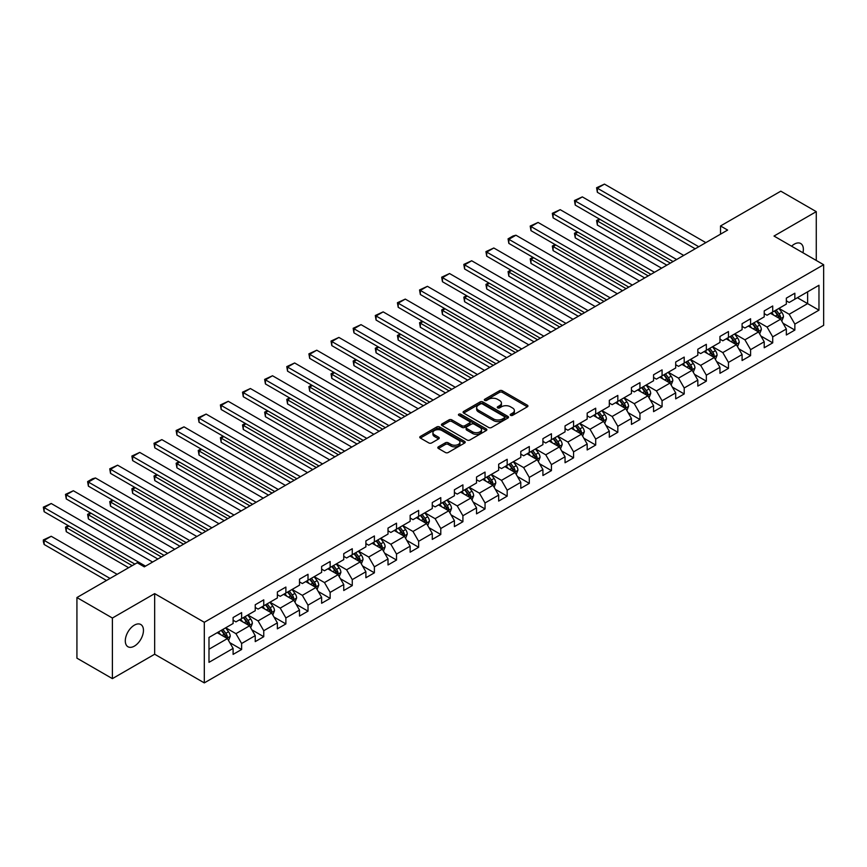 <?xml version="1.0" encoding="UTF-8"?>
<svg xmlns="http://www.w3.org/2000/svg" width="867" height="867" viewBox="0 0 867 867"><rect width="100%" height="100%" fill="white"/><g stroke="black" fill="none" stroke-linecap="round" stroke-linejoin="round"><path stroke-width="1.3" d="M510.62 415.347A1.376 0.791 0 0 0 512.57 415.347L527.364 406.807A1.972 1.138 0 0 0 527.938 406.005A1.972 1.138 0 0 0 527.364 405.203L502.296 390.735A1.972 1.138 0 0 0 499.511 390.735L484.718 399.275A1.376 0.791 0 0 0 484.317 399.839A1.376 0.791 0 0 0 484.718 400.402A1.376 0.791 0 0 0 486.669 400.402L488.587 399.297A6.297 3.641 0 0 1 497.495 399.297L499.587 400.5A6.297 3.641 0 0 1 501.429 403.068A6.297 3.641 0 0 1 499.587 405.648L497.669 406.753A1.376 0.791 0 0 0 497.268 407.306A1.376 0.791 0 0 0 497.669 407.869A1.376 0.791 0 0 0 499.62 407.869L501.527 406.764A6.297 3.641 0 0 1 510.446 406.764L512.527 407.978A6.297 3.641 0 0 1 514.38 410.546A6.297 3.641 0 0 1 512.527 413.115L510.62 414.22A1.376 0.791 0 0 0 510.208 414.784A1.376 0.791 0 0 0 510.62 415.347L510.62 414.22M134.374 646.121A12.842 7.413 120 0 0 142.762 634.807A12.842 7.413 120 0 0 140.801 624.511A12.842 7.413 120 0 0 134.374 625.15A12.842 7.413 120 0 0 125.986 636.465A12.842 7.413 120 0 0 127.958 646.749A12.842 7.413 120 0 0 134.374 646.121M802.95 252.763A12.842 7.413 120 0 0 800.707 243.519A12.842 7.413 120 0 0 794.291 244.158A12.842 7.413 120 0 0 791.582 246.195M438.388 446.841A1.972 1.138 0 0 0 437.813 447.643A1.972 1.138 0 0 0 438.388 448.445L445.421 452.509A1.972 1.138 0 0 0 448.206 452.509L464.636 443.026A1.972 1.138 0 0 0 465.211 442.224A1.972 1.138 0 0 0 464.636 441.411L439.569 426.943A1.972 1.138 0 0 0 436.784 426.943L420.354 436.437A1.972 1.138 0 0 0 419.78 437.239A1.972 1.138 0 0 0 420.354 438.041L428.851 442.939A1.972 1.138 0 0 0 431.636 442.939L438.669 438.886A1.972 1.138 0 0 0 439.244 438.084A1.972 1.138 0 0 0 438.669 437.271L434.454 434.844A5.267 3.045 0 0 1 432.915 432.698A5.267 3.045 0 0 1 436.166 429.88A5.267 3.045 0 0 1 441.899 430.541L458.405 440.068A5.267 3.045 0 0 1 459.943 442.224A5.267 3.045 0 0 1 456.692 445.031A5.267 3.045 0 0 1 450.948 444.37L448.206 442.788A1.972 1.138 0 0 0 445.421 442.788L438.388 446.841L438.388 448.445M154.662 593.624L112.396 618.03L76.925 597.547L76.925 658.161L112.396 678.633L154.662 654.227L204.309 682.893L204.309 622.289L154.662 593.624L154.662 654.227M816.27 260.458L816.27 211.646L774.003 236.052L823.65 264.717L204.309 622.289M816.27 211.646L780.809 191.174L720.52 225.973L720.52 234.166M76.925 597.547L137.214 562.748L144.312 566.845L727.619 230.069L720.52 225.973M488.717 427.507A1.972 1.138 0 0 0 491.502 427.507L507.932 418.024A1.972 1.138 0 0 0 508.517 417.222A1.972 1.138 0 0 0 507.932 416.42L482.876 401.941A1.972 1.138 0 0 0 480.09 401.941L463.661 411.435A1.972 1.138 0 0 0 463.086 412.237A1.972 1.138 0 0 0 463.661 413.039L488.717 427.507M459.402 415.651A1.376 0.791 0 0 1 460.8 415.846L486.257 430.541L469.849 440.013A1.972 1.138 0 0 1 467.075 440.013L442.007 425.534L449.041 421.514L449.041 419.866L442.007 423.93A1.972 1.138 0 0 0 441.433 424.732A1.972 1.138 0 0 0 442.007 425.534L442.007 423.93M449.041 421.514A1.972 1.138 0 0 1 451.826 421.514L451.826 419.866A1.972 1.138 0 0 0 449.041 419.866M451.826 419.866L461.992 425.74A1.972 1.138 0 0 0 464.777 425.74L469.437 423.042A1.972 1.138 0 0 0 470.012 422.24A1.972 1.138 0 0 0 469.437 421.438L458.849 415.326A1.376 0.791 0 0 1 458.448 414.762A1.376 0.791 0 0 1 459.304 414.036A1.376 0.791 0 0 1 460.8 414.209L486.289 428.916A1.972 1.138 0 0 1 486.864 429.718A1.972 1.138 0 0 1 486.289 430.52L486.289 428.916M204.309 682.893L823.65 325.32L823.65 264.717M229.777 642.642L241.622 649.481L241.622 643.498L255.234 635.63L255.234 641.613L263.752 636.703L263.752 630.721L277.364 622.864L277.364 628.835L285.882 623.926L285.882 617.943L299.494 610.086L299.494 616.058L308.013 611.148L308.013 605.166L321.624 597.309L321.624 603.28L330.143 598.371L330.143 592.389L343.755 584.531L343.755 590.514L352.262 585.593L352.262 579.611L365.885 571.754L365.885 577.736L374.392 572.816L374.392 566.845L388.015 558.977L388.015 564.959L396.522 560.039L396.522 554.067L410.145 546.199L410.145 552.181L418.653 547.261L418.653 541.29L432.275 533.422L432.275 539.404L440.783 534.495L440.783 528.512L454.406 520.644L454.406 526.627L462.913 521.717L462.913 515.735L476.536 507.878L476.536 513.849L485.043 508.94L485.043 502.958L498.666 495.1L498.666 501.072L507.173 496.162L507.173 490.18L520.785 482.323L520.785 488.294L529.303 483.385L529.303 477.403L542.915 469.546L542.915 475.528L551.434 470.608L551.434 464.625L565.046 456.768L565.046 462.75L573.564 457.83L573.564 451.859L587.176 443.991L587.176 449.973L595.694 445.053L595.694 439.081L609.306 431.213L609.306 437.196L617.824 432.275L617.824 426.304L631.436 418.436L631.436 424.418L639.944 419.509L639.944 413.526L653.566 405.658L653.566 411.641L662.074 406.731L662.074 400.749L675.696 392.881L675.696 398.863L684.204 393.954L684.204 387.972L697.827 380.114L697.827 386.086L706.334 381.177L706.334 375.194L719.957 367.337L719.957 373.309L728.464 368.399L728.464 362.417L742.087 354.56L742.087 360.531L750.594 355.622L750.594 349.639L764.217 341.782L764.217 347.765L772.725 342.844L772.725 336.862L786.347 329.005L786.347 334.987L794.855 330.067L794.855 324.095L818.968 310.169L818.968 285.276L807.621 291.821L807.621 303.613L818.968 310.169M241.622 649.481L233.104 654.39L233.104 648.408L208.99 662.334L208.99 637.44L233.104 623.514L233.104 617.532L241.622 612.622L241.622 618.604L255.234 610.736L255.234 604.754L263.752 599.845L263.752 605.827L277.364 597.959L277.364 591.988L285.882 587.067L285.882 593.05L299.494 585.182L299.494 579.21L308.013 574.29L308.013 580.272L321.624 572.404L321.624 566.433L330.143 561.513L330.143 567.495L343.755 559.638L343.755 553.655L352.262 548.735L352.262 554.717L365.885 546.86L365.885 540.878L374.392 535.969L374.392 541.94L388.015 534.083L388.015 528.101L396.522 523.191L396.522 529.163L410.145 521.305L410.145 515.323L418.653 510.414L418.653 516.385L432.275 508.528L432.275 502.546L440.783 497.636L440.783 503.619L454.406 495.751L454.406 489.768L462.913 484.859L462.913 490.841L476.536 482.973L476.536 476.991L485.043 472.082L485.043 478.064L498.666 470.196L498.666 464.224L507.173 459.304L507.173 465.286L520.785 457.418L520.785 451.447L529.303 446.527L529.303 452.509L542.915 444.641L542.915 438.669L551.434 433.749L551.434 439.732L565.046 431.874L565.046 425.892L573.564 420.983L573.564 426.954L587.176 419.097L587.176 413.115L595.694 408.205L595.694 414.177L609.306 406.32L609.306 400.337L617.824 395.428L617.824 401.399L631.436 393.542L631.436 387.56L639.944 382.65L639.944 388.622L653.566 380.765L653.566 374.782L662.074 369.873L662.074 375.855L675.696 367.987L675.696 362.005L684.204 357.096L684.204 363.078L697.827 355.21L697.827 349.238L706.334 344.318L706.334 350.301L719.957 342.432L719.957 336.461L728.464 331.541L728.464 337.523L742.087 329.655L742.087 323.684L750.594 318.763L750.594 324.746L764.217 316.888L764.217 310.906L772.725 305.986L772.725 311.968L786.347 304.111L786.347 298.129L794.855 293.219L794.855 299.191L818.968 285.276M239.346 619.905L249.566 625.811L235.943 633.669L225.734 627.773M233.104 620.241L235.943 621.877L241.622 618.604M235.943 633.669L241.622 643.498M249.566 625.811L255.234 635.63M261.476 607.138L271.696 613.034L258.073 620.891L247.864 614.996M255.234 607.464L258.073 609.1L263.752 605.827M258.073 620.891L263.752 630.721M271.696 613.034L277.364 622.864M283.607 594.361L293.826 600.257L280.204 608.114L269.995 602.218M277.364 594.686L280.204 596.323L285.882 593.05M280.204 608.114L285.882 617.943M293.826 600.257L299.494 610.086M305.737 581.584L315.956 587.479L302.334 595.336L292.125 589.441M299.494 581.909L302.334 583.545L308.013 580.272M302.334 595.336L308.013 605.166M315.956 587.479L321.624 597.309M327.867 568.806L338.087 574.702L324.464 582.57L314.255 576.663M321.624 569.131L324.464 570.768L330.143 567.495M324.464 582.57L330.143 592.389M338.087 574.702L343.755 584.531M349.997 556.029L360.206 561.924L346.594 569.792L336.374 563.886M343.755 556.354L346.594 557.99L352.262 554.717M346.594 569.792L352.262 579.611M360.206 561.924L365.885 571.754M372.127 543.251L382.336 549.147L368.724 557.015L358.505 551.119M365.885 543.576L368.724 545.213L374.392 541.94M368.724 557.015L374.392 566.845M382.336 549.147L388.015 558.977M394.257 530.474L404.466 536.37L390.854 544.238L380.635 538.342M388.015 530.799L390.854 532.446L396.522 529.163M390.854 544.238L396.522 554.067M404.466 536.37L410.145 546.199M416.388 517.697L426.597 523.592L412.985 531.46L402.765 525.565M410.145 518.033L412.985 519.669L418.653 516.385M412.985 531.46L418.653 541.29M426.597 523.592L432.275 533.422M438.518 504.919L448.727 510.826L435.115 518.683L424.895 512.787M432.275 505.255L435.115 506.892L440.783 503.619M435.115 518.683L440.783 528.512M448.727 510.826L454.406 520.644M460.648 492.153L470.857 498.048L457.234 505.905L447.025 500.01M454.406 492.478L457.234 494.114L462.913 490.841M457.234 505.905L462.913 515.735M470.857 498.048L476.536 507.878M482.778 479.375L492.987 485.271L479.364 493.128L469.155 487.232M476.536 479.7L479.364 481.337L485.043 478.064M479.364 493.128L485.043 502.958M492.987 485.271L498.666 495.1M504.897 466.598L515.117 472.493L501.494 480.351L491.286 474.455M498.666 466.923L501.494 468.559L507.173 465.286M501.494 480.351L507.173 490.18M515.117 472.493L520.785 482.323M527.028 453.82L537.247 459.716L523.625 467.573L513.416 461.678M520.785 454.145L523.625 455.782L529.303 452.509M523.625 467.573L529.303 477.403M537.247 459.716L542.915 469.546M549.158 441.043L559.378 446.938L545.755 454.807L535.546 448.9M542.915 441.368L545.755 443.004L551.434 439.732M545.755 454.807L551.434 464.625M559.378 446.938L565.046 456.768M571.288 428.265L581.508 434.161L567.885 442.029L557.676 436.134M565.046 428.591L567.885 430.227L573.564 426.954M567.885 442.029L573.564 451.859M581.508 434.161L587.176 443.991M593.418 415.488L603.638 421.384L590.015 429.252L579.806 423.356M587.176 415.813L590.015 417.46L595.694 414.177M590.015 429.252L595.694 439.081M603.638 421.384L609.306 431.213M615.548 402.711L625.768 408.606L612.145 416.474L601.926 410.579M609.306 403.047L612.145 404.683L617.824 401.399M612.145 416.474L617.824 426.304M625.768 408.606L631.436 418.436M637.678 389.933L647.887 395.84L634.276 403.697L624.056 397.801M631.436 390.269L634.276 391.906L639.944 388.622M634.276 403.697L639.944 413.526M647.887 395.84L653.566 405.658M659.809 377.167L670.018 383.062L656.406 390.919L646.186 385.024M653.566 377.492L656.406 379.128L662.074 375.855M656.406 390.919L662.074 400.749M670.018 383.062L675.696 392.881M681.939 364.389L692.148 370.285L678.536 378.142L668.316 372.246M675.696 364.714L678.536 366.351L684.204 363.078M678.536 378.142L684.204 387.972M692.148 370.285L697.827 380.114M704.069 351.612L714.278 357.507L700.666 365.365L690.446 359.469M697.827 351.937L700.666 353.573L706.334 350.301M700.666 365.365L706.334 375.194M714.278 357.507L719.957 367.337M726.199 338.834L736.408 344.73L722.796 352.587L712.576 346.692M719.957 339.16L722.796 340.796L728.464 337.523M722.796 352.587L728.464 362.417M736.408 344.73L742.087 354.56M748.329 326.057L758.538 331.953L744.916 339.821L734.707 333.914M742.087 326.382L744.916 328.019L750.594 324.746M744.916 339.821L750.594 349.639M758.538 331.953L764.217 341.782M770.46 313.28L780.668 319.175L767.046 327.043L756.837 321.148M764.217 313.605L767.046 315.241L772.725 311.968M767.046 327.043L772.725 336.862M780.668 319.175L786.347 329.005M797.402 297.717L807.621 303.613L789.176 314.266L778.967 308.37M786.347 300.827L789.176 302.475L794.855 299.191M789.176 314.266L794.855 324.095M112.396 618.03L112.396 678.633M208.99 649.231L227.436 638.578L217.216 632.682M227.436 638.578L233.104 648.408M783.009 323.228L794.855 330.067M760.879 336.006L772.725 342.844M738.749 348.783L750.594 355.622M716.619 361.561L728.464 368.399M694.489 374.338L706.334 381.177M672.358 387.115L684.204 393.954M650.228 399.893L662.074 406.731M628.098 412.67L639.944 419.509M605.979 425.437L617.824 432.275M583.849 438.214L595.694 445.053M561.718 450.992L573.564 457.83M539.588 463.769L551.434 470.608M517.458 476.547L529.303 483.385M495.328 489.324L507.173 496.162M473.198 502.101L485.043 508.94M451.068 514.879L462.913 521.717M428.937 527.656L440.783 534.495M406.807 540.423L418.653 547.261M384.677 553.2L396.522 560.039M362.547 565.978L374.392 572.816M340.428 578.755L352.262 585.593M318.297 591.532L330.143 598.371M296.167 604.31L308.013 611.148M274.037 617.087L285.882 623.926M251.907 629.865L263.752 636.703M511.172 415.542L512.527 414.762A6.297 3.641 0 0 0 514.38 412.183L514.38 410.546M501.429 403.068L501.429 404.705A6.297 3.641 0 0 1 499.587 407.284L498.222 408.064M527.331 406.829L502.296 392.372A1.972 1.138 0 0 0 499.511 392.372L485.271 400.597M507.91 418.035L482.876 403.578A1.972 1.138 0 0 0 480.09 403.578L463.682 413.05M504.453 417.786A1.376 0.791 0 0 0 504.854 417.222A1.376 0.791 0 0 0 504.453 416.659L482.453 403.957A1.376 0.791 0 0 0 480.502 403.957L478.486 405.117A6.297 3.641 0 0 0 476.644 407.696A6.297 3.641 0 0 0 478.486 410.264L493.529 418.945A6.297 3.641 0 0 0 502.437 418.945L504.453 417.786L504.453 419.422A1.376 0.791 0 0 0 504.854 418.859L504.854 417.222M476.644 407.696L476.644 409.332A6.297 3.641 0 0 0 478.486 411.901L478.486 410.264M504.453 419.422L502.437 420.582A6.297 3.641 0 0 1 493.529 420.582L478.486 411.901M451.826 421.514L461.992 427.377A1.972 1.138 0 0 0 464.777 427.377L469.437 424.689A1.972 1.138 0 0 0 470.012 423.876L470.012 422.24M472.537 431.831A5.267 3.045 0 0 0 478.27 432.492A5.267 3.045 0 0 0 481.532 429.674A5.267 3.045 0 0 0 479.982 427.529L474.173 424.169A1.972 1.138 0 0 0 471.388 424.169L466.717 426.867A1.972 1.138 0 0 0 466.143 427.669A1.972 1.138 0 0 0 466.717 428.471L472.537 431.831L472.537 433.467A5.267 3.045 0 0 0 478.27 434.129A5.267 3.045 0 0 0 481.532 431.322L481.532 429.674M466.143 427.669L466.143 429.306A1.972 1.138 0 0 0 466.717 430.108L466.717 428.471M472.537 433.467L466.717 430.108M459.943 442.224L459.943 443.861A5.267 3.045 0 0 1 456.692 446.668A5.267 3.045 0 0 1 450.948 446.006L448.206 444.424A1.972 1.138 0 0 0 445.421 444.424L438.409 448.467M432.915 432.698L432.915 434.334A5.267 3.045 0 0 0 434.454 436.48L434.454 434.844M438.637 438.897L434.454 436.48M464.604 443.037L439.569 428.58A1.972 1.138 0 0 0 436.784 428.58L420.376 438.052M781.785 321.115L783.475 316.867A5.321 3.067 -120 0 0 781.785 312.337L778.848 308.435M773.743 315.187L771.76 312.532M670.375 263.113L597.363 220.966L597.363 225.062L666.831 265.161M779.845 318.698L780.603 317.094A5.321 3.067 -120 0 0 779.086 313.897L776.16 309.985M774.827 310.754L778.067 315.089A2.709 1.561 60 0 1 778.566 315.913L780.603 317.094M774.459 310.971L777.385 314.884A5.321 3.067 60 0 1 778.902 318.081M600.062 219.405L597.363 220.966L596.583 220.511L599.281 218.961M597.363 225.062L596.583 220.511M698.748 246.737L597.363 188.204L597.363 192.301L695.204 248.786M705.836 242.641L604.462 184.107L597.363 188.204L596.583 187.749L604.462 184.107M597.363 192.301L596.583 187.749M759.655 333.893L761.345 329.644A5.321 3.067 -120 0 0 759.655 325.114L756.718 321.213M751.624 327.954L749.63 325.298M648.245 275.89L575.233 233.743L575.233 237.84L644.701 277.939M757.715 331.476L758.473 329.872A5.321 3.067 -120 0 0 756.956 326.675L754.03 322.762M752.697 323.532L755.948 327.867A2.709 1.561 60 0 1 756.436 328.691L758.473 329.872M752.328 323.749L755.255 327.65A5.321 3.067 60 0 1 756.772 330.858M577.931 232.183L575.233 233.743L574.453 233.288L577.151 231.738M575.233 237.84L574.453 233.288M737.535 346.67L739.215 342.422A5.321 3.067 -120 0 0 737.524 337.892L734.598 333.979M729.494 340.731L727.5 338.076M626.115 288.668L553.103 246.521L553.103 250.606L622.571 290.716M735.584 344.253L736.343 342.649A5.321 3.067 -120 0 0 734.826 339.452L731.9 335.54M730.567 336.309L733.818 340.644A2.709 1.561 60 0 1 734.306 341.468L736.343 342.649M730.198 336.526L733.124 340.428A5.321 3.067 60 0 1 734.642 343.625M555.801 244.96L553.103 246.521L552.322 246.065L555.021 244.505M553.103 250.606L552.322 246.065M676.618 259.515L575.233 200.981L575.233 205.078L673.074 261.563M683.705 255.418L582.331 196.885L575.233 200.981L574.453 200.526L582.331 196.885M575.233 205.078L574.453 200.526M654.487 272.292L553.103 213.759L553.103 217.855L650.944 274.34M661.586 268.196L560.201 209.662L553.103 213.759L552.322 213.304L560.201 209.662M553.103 217.855L552.322 213.304M715.405 359.447L717.085 355.199A5.321 3.067 -120 0 0 715.394 350.669L712.468 346.757M707.364 353.508L705.37 350.853M603.985 301.445L530.972 259.298L530.972 263.384L600.441 303.493M713.454 357.031L714.213 355.427A5.321 3.067 -120 0 0 712.696 352.23L709.77 348.317M708.437 349.087L711.688 353.422A2.709 1.561 60 0 1 712.175 354.245L714.213 355.427M708.068 349.303L710.994 353.205A5.321 3.067 60 0 1 712.511 356.402M533.671 257.737L530.972 259.298L530.192 258.843L532.891 257.282M530.972 263.384L530.192 258.843M693.275 372.225L694.955 367.976A5.321 3.067 -120 0 0 693.264 363.446L690.338 359.534M685.233 366.286L683.239 363.631M581.855 314.222L508.842 272.065L508.842 276.161L578.311 316.271M691.324 369.808L692.094 368.204A5.321 3.067 -120 0 0 690.566 364.996L687.639 361.095M686.306 361.864L689.558 366.199A2.709 1.561 60 0 1 690.045 367.023L692.094 368.204M685.938 362.081L688.864 365.982A5.321 3.067 60 0 1 690.381 369.179M511.541 270.515L508.842 272.065L508.062 271.62L510.761 270.06M508.842 276.161L508.062 271.62M671.145 385.002L672.825 380.754A5.321 3.067 -120 0 0 671.134 376.224L668.208 372.311M663.103 379.063L661.109 376.408M559.724 327L486.712 284.842L486.712 288.939L556.181 329.048M669.194 382.585L669.963 380.971A5.321 3.067 -120 0 0 668.435 377.774L665.509 373.872M664.176 374.642L667.427 378.977A2.709 1.561 60 0 1 667.915 379.8L669.963 380.971M663.808 374.847L666.734 378.76A5.321 3.067 60 0 1 668.262 381.957M489.411 283.292L486.712 284.842L485.932 284.398L488.63 282.837M486.712 288.939L485.932 284.398M632.357 285.07L530.972 226.536L530.972 230.633L628.813 287.118M639.456 280.973L538.071 222.44L530.972 226.536L530.192 226.081L538.071 222.44M530.972 230.633L530.192 226.081M610.227 297.847L508.842 239.314L508.842 243.399L606.683 299.884M617.326 293.75L515.941 235.217L508.842 239.314L508.062 238.858L513.026 235.987L515.941 235.217M508.842 243.399L508.062 238.858M588.097 310.614L486.712 252.08L486.712 256.177L584.553 312.662M595.196 306.528L493.811 247.995L486.712 252.08L485.932 251.636L493.811 247.995M486.712 256.177L485.932 251.636M649.015 397.78L650.705 393.52A5.321 3.067 -120 0 0 649.004 389.001L646.078 385.089M640.973 391.841L638.979 389.185M537.594 339.777L464.593 297.619L464.593 301.716L534.05 341.826M647.075 395.363L647.833 393.748A5.321 3.067 -120 0 0 646.305 390.551L643.379 386.649M642.046 387.419L645.297 391.754A2.709 1.561 60 0 1 645.785 392.578L647.833 393.748M641.678 387.625L644.604 391.537A5.321 3.067 60 0 1 646.132 394.734M467.28 296.07L464.593 297.619L463.812 297.175L466.5 295.614M464.593 301.716L463.812 297.175M565.967 323.391L464.593 264.858L464.593 268.954L562.423 325.439M573.065 319.294L471.681 260.761L464.593 264.858L463.812 264.413L471.681 260.761M464.593 268.954L463.812 264.413M626.884 410.557L628.575 406.298A5.321 3.067 -120 0 0 626.874 401.779L623.947 397.866M618.843 404.618L616.849 401.963M515.475 352.555L442.463 310.397L442.463 314.493L511.92 354.603M624.944 408.14L625.703 406.525A5.321 3.067 -120 0 0 624.175 403.328L621.249 399.427M619.916 400.186L623.167 404.531A2.709 1.561 60 0 1 623.655 405.344L625.703 406.525M619.547 400.402L622.473 404.315A5.321 3.067 60 0 1 624.002 407.512M445.15 308.836L442.463 310.397L441.682 309.952L444.37 308.392M442.463 314.493L441.682 309.952M543.837 336.168L442.463 277.635L442.463 281.732L540.293 338.217M550.935 332.072L449.55 273.538L442.463 277.635L441.682 277.191L449.55 273.538M442.463 281.732L441.682 277.191M604.754 423.324L606.445 419.075A5.321 3.067 -120 0 0 604.743 414.545L601.817 410.644M596.713 417.395L594.729 414.74M493.345 365.332L420.332 323.174L420.332 327.271L489.79 367.37M602.814 420.907L603.573 419.303A5.321 3.067 -120 0 0 602.045 416.106L599.119 412.193M597.786 412.963L601.037 417.298A2.709 1.561 60 0 1 601.535 418.122L603.573 419.303M597.417 413.18L600.343 417.092A5.321 3.067 60 0 1 601.871 420.289M423.02 321.614L420.332 323.174L419.552 322.719L422.24 321.169M420.332 327.271L419.552 322.719M521.717 348.946L420.332 290.412L420.332 294.509L518.163 350.994M528.805 344.849L427.42 286.316L420.332 290.412L419.552 289.968L427.42 286.316M420.332 294.509L419.552 289.968M582.624 436.101L584.315 431.853A5.321 3.067 -120 0 0 582.613 427.323L579.687 423.421M574.583 430.173L572.599 427.518M471.214 378.099L398.202 335.952L398.202 340.048L467.66 380.147M580.684 433.684L581.443 432.08A5.321 3.067 -120 0 0 579.925 428.883L576.988 424.971M575.655 425.74L578.907 430.075A2.709 1.561 60 0 1 579.405 430.899L581.443 432.08M575.287 425.957L578.213 429.869A5.321 3.067 60 0 1 579.741 433.067M400.89 334.391L398.202 335.952L397.422 335.496L400.11 333.947M398.202 340.048L397.422 335.496M499.587 361.723L398.202 303.19L398.202 307.286L496.032 363.772M506.675 357.627L405.29 299.093L398.202 303.19L397.422 302.735L405.29 299.093M398.202 307.286L397.422 302.735M560.494 448.878L562.184 444.63A5.321 3.067 -120 0 0 560.483 440.1L557.557 436.199M552.452 442.939L550.469 440.284M449.084 390.876L376.072 348.729L376.072 352.826L445.54 392.924M558.554 446.462L559.313 444.858A5.321 3.067 -120 0 0 557.795 441.661L554.858 437.748M553.536 438.518L556.777 442.853A2.709 1.561 60 0 1 557.275 443.676L559.313 444.858M553.157 438.735L556.094 442.647A5.321 3.067 60 0 1 557.611 445.844M378.771 347.168L376.072 348.729L375.292 348.274L377.99 346.724M376.072 352.826L375.292 348.274M477.457 374.501L376.072 315.967L376.072 320.064L473.902 376.549M484.545 370.404L383.16 311.871L376.072 315.967L375.292 315.512L383.16 311.871M376.072 320.064L375.292 315.512M538.364 461.656L540.054 457.408A5.321 3.067 -120 0 0 538.353 452.877L535.427 448.976M530.322 455.717L528.339 453.062M426.954 403.654L353.942 361.506L353.942 365.603L423.41 405.702M536.424 459.239L537.182 457.635A5.321 3.067 -120 0 0 535.665 454.438L532.739 450.526M531.406 451.295L534.646 455.63A2.709 1.561 60 0 1 535.145 456.454L537.182 457.635M531.027 451.512L533.964 455.413A5.321 3.067 60 0 1 535.481 458.61M356.64 359.946L353.942 361.506L353.162 361.051L355.86 359.491M353.942 365.603L353.162 361.051M455.327 387.278L353.942 328.745L353.942 332.841L451.783 389.326M462.414 383.181L361.03 324.648L353.942 328.745L353.162 328.29L361.03 324.648M353.942 332.841L353.162 328.29M516.233 474.433L517.924 470.185A5.321 3.067 -120 0 0 516.223 465.655L513.297 461.743M508.192 468.494L506.209 465.839M404.824 416.431L331.812 374.284L331.812 378.37L401.28 418.479M514.294 472.016L515.052 470.413A5.321 3.067 -120 0 0 513.535 467.215L510.609 463.303M509.276 464.073L512.516 468.408A2.709 1.561 60 0 1 513.015 469.231L515.052 470.413M508.907 464.289L511.833 468.191A5.321 3.067 60 0 1 513.351 471.388M334.51 372.723L331.812 374.284L331.031 373.829L333.73 372.268M331.812 378.37L331.031 373.829M433.197 400.055L331.812 341.522L331.812 345.619L429.653 402.104M440.284 395.959L338.899 337.426L331.812 341.522L331.031 341.067L338.899 337.426M331.812 345.619L331.031 341.067M494.103 487.211L495.794 482.962A5.321 3.067 -120 0 0 494.103 478.432L491.166 474.52M486.062 481.272L484.079 478.617M382.694 429.208L309.682 387.05L309.682 391.147L379.15 431.257M492.163 484.794L492.922 483.19A5.321 3.067 -120 0 0 491.405 479.993L488.479 476.081M487.146 476.85L490.397 481.185A2.709 1.561 60 0 1 490.885 482.009L492.922 483.19M486.777 477.067L489.703 480.968A5.321 3.067 60 0 1 491.221 484.165M312.38 385.501L309.682 387.05L308.901 386.606L311.6 385.046M309.682 391.147L308.901 386.606M411.066 412.833L309.682 354.3L309.682 358.385L407.523 414.87M418.154 408.736L316.78 350.203L309.682 354.3L308.901 353.844L316.78 350.203M309.682 358.385L308.901 353.844M471.973 499.988L473.664 495.74A5.321 3.067 -120 0 0 471.973 491.21L469.036 487.297M463.943 494.049L461.948 491.394M360.564 441.986L287.551 399.828L287.551 403.924L357.02 444.034M470.033 497.571L470.792 495.957A5.321 3.067 -120 0 0 469.275 492.759L466.348 488.858M465.015 489.627L468.267 493.962A2.709 1.561 60 0 1 468.754 494.786L470.792 495.957M464.647 489.833L467.573 493.746A5.321 3.067 60 0 1 469.09 496.943M290.25 398.278L287.551 399.828L286.771 399.384L289.47 397.823M287.551 403.924L286.771 399.384M388.936 425.599L287.551 367.066L287.551 371.163L385.392 427.648M396.024 421.514L294.65 362.98L287.551 367.066L286.771 366.622L294.65 362.98M287.551 371.163L286.771 366.622M449.854 512.765L451.534 508.506A5.321 3.067 -120 0 0 449.843 503.987L446.917 500.075M441.812 506.827L439.818 504.171M338.433 454.763L265.421 412.605L265.421 416.702L334.89 456.811M447.903 510.349L448.662 508.734A5.321 3.067 -120 0 0 447.144 505.537L444.218 501.635M442.885 502.405L446.137 506.74A2.709 1.561 60 0 1 446.624 507.563L448.662 508.734M442.517 502.611L445.443 506.523A5.321 3.067 60 0 1 446.96 509.72M268.12 411.056L265.421 412.605L264.641 412.161L267.339 410.6M265.421 416.702L264.641 412.161M366.806 438.377L265.421 379.844L265.421 383.94L363.262 440.425M373.905 434.291L272.52 375.758L265.421 379.844L264.641 379.399L272.52 375.758M265.421 383.94L264.641 379.399M427.724 525.543L429.403 521.284A5.321 3.067 -120 0 0 427.713 516.765L424.787 512.852M419.682 519.604L417.688 516.949M316.303 467.541L243.291 425.383L243.291 429.479L312.759 469.589M425.773 523.126L426.531 521.511A5.321 3.067 -120 0 0 425.014 518.314L422.088 514.413M420.755 515.182L424.006 519.517A2.709 1.561 60 0 1 424.494 520.341L426.531 521.511M420.387 515.388L423.313 519.3A5.321 3.067 60 0 1 424.83 522.498M245.99 423.833L243.291 425.383L242.511 424.938L245.209 423.378M243.291 429.479L242.511 424.938M344.676 451.154L243.291 392.621L243.291 396.718L341.132 453.203M351.774 447.058L250.39 388.524L243.291 392.621L242.511 392.177L250.39 388.524M243.291 396.718L242.511 392.177M405.593 538.309L407.273 534.061A5.321 3.067 -120 0 0 405.583 529.542L402.656 525.63M397.552 532.381L395.558 529.726M294.173 480.318L221.161 438.16L221.161 442.257L290.629 482.355M403.643 535.904L404.412 534.289A5.321 3.067 -120 0 0 402.884 531.092L399.958 527.179M398.625 527.949L401.876 532.284A2.709 1.561 60 0 1 402.364 533.107L404.412 534.289M398.256 528.166L401.183 532.078A5.321 3.067 60 0 1 402.711 535.275M223.859 436.6L221.161 438.16L220.381 437.705L223.079 436.155M221.161 442.257L220.381 437.705M322.546 463.932L221.161 405.398L221.161 409.495L319.002 465.98M329.644 459.835L228.259 401.302L221.161 405.398L220.381 404.954L228.259 401.302M221.161 409.495L220.381 404.954M383.463 551.087L385.143 546.839A5.321 3.067 -120 0 0 383.452 542.308L380.526 538.407M375.422 545.159L373.428 542.504M272.043 493.085L199.031 450.938L199.031 455.034L268.499 495.133M381.513 548.67L382.282 547.066A5.321 3.067 -120 0 0 380.754 543.869L377.828 539.957M376.495 540.726L379.746 545.061A2.709 1.561 60 0 1 380.234 545.885L382.282 547.066M376.126 540.943L379.052 544.855A5.321 3.067 60 0 1 380.58 548.052M201.729 449.377L199.031 450.938L198.25 450.482L200.949 448.933M199.031 455.034L198.25 450.482M300.416 476.709L199.031 418.176L199.031 422.272L296.872 478.757M307.514 472.613L206.129 414.079L199.031 418.176L198.25 417.721L206.129 414.079M199.031 422.272L198.25 417.721M361.333 563.864L363.024 559.616A5.321 3.067 -120 0 0 361.322 555.086L358.396 551.184M353.292 557.925L351.298 555.281M249.924 505.862L176.911 463.715L176.911 467.812L246.369 507.91M359.393 561.448L360.152 559.844A5.321 3.067 -120 0 0 358.624 556.647L355.698 552.734M354.365 553.504L357.616 557.839A2.709 1.561 60 0 1 358.104 558.662L360.152 559.844M353.996 553.72L356.922 557.633A5.321 3.067 60 0 1 358.45 560.83M179.599 462.154L176.911 463.715L176.131 463.26L178.819 461.71M176.911 467.812L176.131 463.26M278.285 489.487L176.911 430.953L176.911 435.05L274.741 491.535M285.384 485.39L183.999 426.857L176.911 430.953L176.131 430.498L183.999 426.857M176.911 435.05L176.131 430.498M339.203 576.642L340.894 572.393A5.321 3.067 -120 0 0 339.192 567.863L336.266 563.962M331.161 570.703L329.167 568.048M227.793 518.639L154.781 476.492L154.781 480.589L224.239 520.688M337.263 574.225L338.022 572.621A5.321 3.067 -120 0 0 336.494 569.424L333.567 565.512M332.234 566.281L335.486 570.616A2.709 1.561 60 0 1 335.973 571.44L338.022 572.621M331.866 566.498L334.792 570.399A5.321 3.067 60 0 1 336.32 573.596M157.469 474.932L154.781 476.492L154.001 476.037L156.689 474.487M154.781 480.589L154.001 476.037M256.155 502.264L154.781 443.731L154.781 447.827L252.611 504.312M263.254 498.167L161.869 439.634L154.781 443.731L154.001 443.275L161.869 439.634M154.781 447.827L154.001 443.275M317.073 589.419L318.763 585.171A5.321 3.067 -120 0 0 317.062 580.641L314.136 576.728M309.031 583.48L307.048 580.825M205.663 531.417L132.651 489.27L132.651 493.356L202.109 533.465M315.133 587.002L315.891 585.398A5.321 3.067 -120 0 0 314.363 582.201L311.437 578.289M310.104 579.058L313.355 583.393A2.709 1.561 60 0 1 313.854 584.217L315.891 585.398M309.736 579.275L312.662 583.177A5.321 3.067 60 0 1 314.19 586.374M135.339 487.709L132.651 489.27L131.871 488.815L134.558 487.254M132.651 493.356L131.871 488.815M234.036 515.041L132.651 456.508L132.651 460.605L230.481 517.09M241.124 510.945L139.739 452.411L132.651 456.508L131.871 456.053L139.739 452.411M132.651 460.605L131.871 456.053M294.943 602.197L296.633 597.948A5.321 3.067 -120 0 0 294.932 593.418L292.006 589.506M286.901 596.258L284.918 593.602M183.533 544.194L110.521 502.036L110.521 506.133L179.989 546.243M293.003 599.78L293.761 598.176A5.321 3.067 -120 0 0 292.244 594.979L289.307 591.066M287.985 591.836L291.225 596.171A2.709 1.561 60 0 1 291.724 596.995L293.761 598.176M287.606 592.053L290.532 595.954A5.321 3.067 60 0 1 292.06 599.151M113.209 500.487L110.521 502.036L109.741 501.592L112.428 500.031M110.521 506.133L109.741 501.592M211.906 527.819L110.521 469.285L110.521 473.371L208.351 529.867M218.993 523.722L117.609 465.189L110.521 469.285L109.741 468.83L117.609 465.189M110.521 473.371L109.741 468.83M272.812 614.974L274.503 610.726A5.321 3.067 -120 0 0 272.802 606.196L269.875 602.283M264.771 609.035L262.788 606.38M161.403 556.972L88.391 514.814L88.391 518.91L157.859 559.02M270.872 612.557L271.631 610.942A5.321 3.067 -120 0 0 270.114 607.745L267.177 603.844M265.855 604.613L269.095 608.948A2.709 1.561 60 0 1 269.594 609.772L271.631 610.942M265.475 604.83L268.412 608.732A5.321 3.067 60 0 1 269.93 611.929M91.089 513.264L88.391 514.814L87.61 514.369L90.309 512.809M88.391 518.91L87.61 514.369M189.775 540.585L88.391 482.063L88.391 486.149L186.221 542.634M196.863 536.5L95.478 477.966L88.391 482.063L87.61 481.608L92.574 478.736L95.478 477.966M88.391 486.149L87.61 481.608M250.682 627.751L252.373 623.492A5.321 3.067 -120 0 0 250.671 618.973L247.745 615.061M242.641 621.812L240.658 619.157M132.174 565.652L66.26 527.591L66.26 531.688L128.63 567.701M248.742 625.335L249.501 623.72A5.321 3.067 -120 0 0 247.984 620.523L245.058 616.621M243.725 617.391L246.965 621.726A2.709 1.561 60 0 1 247.463 622.549L249.501 623.72M243.345 617.597L246.282 621.509A5.321 3.067 60 0 1 247.799 624.706M68.959 526.041L66.26 527.591L65.48 527.147L68.179 525.586M66.26 531.688L65.48 527.147M167.645 553.363L66.26 494.829L66.26 498.926L164.101 555.411M174.733 549.277L73.348 490.744L66.26 494.829L65.48 494.385L73.348 490.744M66.26 498.926L65.48 494.385M228.552 640.529L230.243 636.27A5.321 3.067 -120 0 0 228.541 631.75L225.615 627.838M110.055 578.43L44.13 540.369L51.218 536.272L117.143 574.333M220.511 634.59L218.527 631.935M44.13 544.465L43.35 541.561L43.35 539.924L44.13 540.369L44.13 544.465L106.5 580.478M226.612 638.112L227.371 636.497A5.321 3.067 -120 0 0 225.853 633.3L222.927 629.399M221.594 630.168L224.835 634.503A2.709 1.561 60 0 1 225.333 635.327L227.371 636.497M221.226 630.374L224.152 634.286A5.321 3.067 60 0 1 225.669 637.483M43.35 539.924L51.218 536.272M145.515 566.14L44.13 507.607L44.13 511.703L134.873 564.092M152.603 562.044L51.218 503.51L44.13 507.607L43.35 507.162L51.218 503.51M44.13 511.703L43.35 507.162M512.527 414.762L512.527 413.115M497.669 407.869L497.669 406.753M499.587 407.284L499.587 405.648M484.718 400.402L484.718 399.275M499.511 392.372L499.511 390.735M502.296 392.372L502.296 390.735M527.364 406.807L527.364 405.203M463.661 413.039L463.661 411.435M480.09 403.578L480.09 401.941M482.876 403.578L482.876 401.941M507.932 418.024L507.932 416.42M493.529 420.582L493.529 418.945M502.437 420.582L502.437 418.945M461.992 427.377L461.992 425.74M464.777 427.377L464.777 425.74M469.437 424.689L469.437 423.042M460.8 415.846L460.8 414.209M445.421 444.424L445.421 442.788M448.206 444.424L448.206 442.788M450.948 446.006L450.948 444.37M438.669 438.886L438.669 437.271M420.354 438.041L420.354 436.437M436.784 428.58L436.784 426.943M439.569 428.58L439.569 426.943M464.636 443.026L464.636 441.411M780.148 318.872L783.443 316.975M779.086 313.897L781.785 312.337M775.304 316.076L777.385 314.884M758.018 331.649L761.313 329.742M756.956 326.675L759.655 325.114M753.174 328.853L755.255 327.65M735.888 344.427L739.183 342.519M734.826 339.452L737.524 337.892M731.044 341.631L733.124 340.428M713.758 357.204L717.052 355.297M712.696 352.23L715.394 350.669M708.913 354.408L710.994 353.205M691.628 369.981L694.922 368.074M690.566 364.996L693.264 363.446M686.783 367.185L688.864 365.982M669.497 382.759L672.792 380.851M668.435 377.774L671.134 376.224M664.653 379.963L666.734 378.76M647.367 395.536L650.662 393.629M646.305 390.551L649.004 389.001M642.523 392.74L644.604 391.537M625.237 408.303L628.532 406.406M624.175 403.328L626.874 401.779M620.393 405.518L622.473 404.315M603.107 421.08L606.401 419.184M602.045 416.106L604.743 414.545M598.273 418.295L600.343 417.092M580.977 433.858L584.282 431.961M579.925 428.883L582.613 427.323M576.143 431.062L578.213 429.869M558.847 446.635L562.152 444.728M557.795 441.661L560.483 440.1M554.013 443.839L556.094 442.647M536.716 459.412L540.022 457.505M535.665 454.438L538.353 452.877M531.883 456.616L533.964 455.413M514.586 472.19L517.892 470.282M513.535 467.215L516.223 465.655M509.753 469.394L511.833 468.191M492.467 484.967L495.761 483.06M491.405 479.993L494.103 478.432M487.622 482.171L489.703 480.968M470.337 497.745L473.631 495.837M469.275 492.759L471.973 491.21M465.492 494.949L467.573 493.746M448.206 510.522L451.501 508.615M447.144 505.537L449.843 503.987M443.362 507.726L445.443 506.523M426.076 523.3L429.371 521.392M425.014 518.314L427.713 516.765M421.232 520.503L423.313 519.3M403.946 536.066L407.241 534.17M402.884 531.092L405.583 529.542M399.102 533.281L401.183 532.078M381.816 548.844L385.111 546.947M380.754 543.869L383.452 542.308M376.972 546.047L379.052 544.855M359.686 561.621L362.98 559.714M358.624 556.647L361.322 555.086M354.841 558.825L356.922 557.633M337.556 574.398L340.85 572.491M336.494 569.424L339.192 567.863M332.711 571.602L334.792 570.399M315.425 587.176L318.72 585.268M314.363 582.201L317.062 580.641M310.592 584.38L312.662 583.177M293.295 599.953L296.601 598.046M292.244 594.979L294.932 593.418M288.462 597.157L290.532 595.954M271.165 612.731L274.471 610.823M270.114 607.745L272.802 606.196M266.332 609.934L268.412 608.732M249.035 625.508L252.34 623.601M247.984 620.523L250.671 618.973M244.201 622.712L246.282 621.509M226.905 638.285L230.21 636.378M225.853 633.3L228.541 631.75M222.071 635.489L224.152 634.286"/></g></svg>
